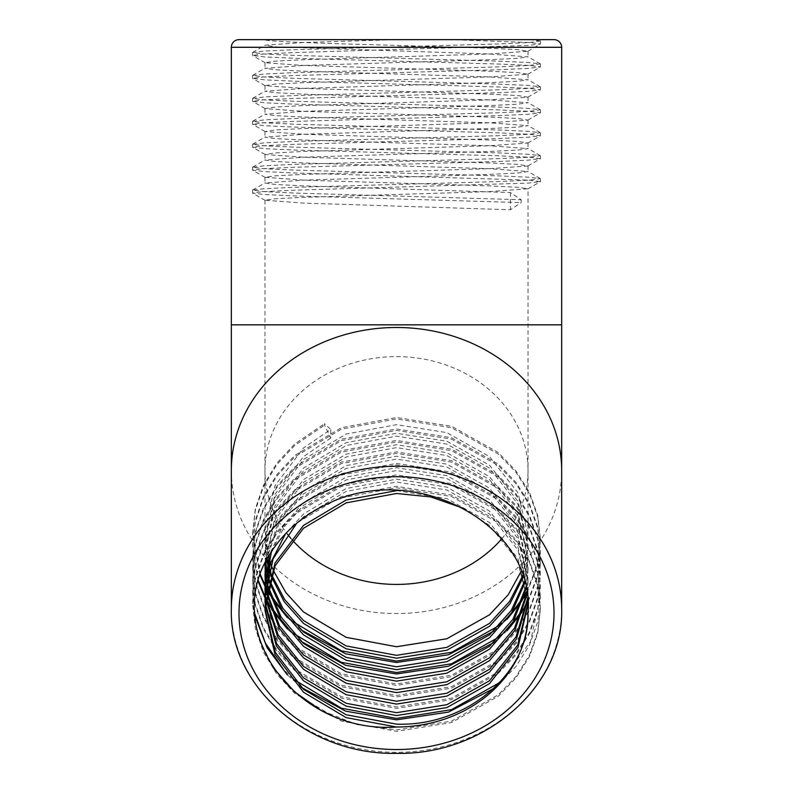 <?xml version="1.0" encoding="UTF-8"?>
<svg xmlns="http://www.w3.org/2000/svg" width="793" height="793" viewBox="0 0 793 793"><rect width="100%" height="100%" fill="white"/><g stroke="black" fill="none" stroke-linecap="round" stroke-linejoin="round"><path stroke-width="0.59" stroke-dasharray="3.96 2.97" d="M273.149 570.108L272.554 568.67M270.928 564.368L270.433 562.941A165.162 143.027 180 0 0 396.5 613.554A165.162 143.027 180 0 0 561.662 470.517M269.085 558.639L268.678 557.201M268.421 556.25L264.981 529.962L274.993 485.663L303.501 447.995L330.74 429.419L324.535 423.69L324.535 425.127L330.74 438.023L330.74 429.419M330.74 438.023L303.501 456.599L274.993 494.267L264.981 538.566L266.993 558.718M267.598 561.503L267.935 562.941M269.085 567.243L269.511 568.67M270.928 572.972L271.454 574.41M270.928 575.837L270.433 574.41M269.085 570.108L268.678 568.67M267.598 564.368L267.281 562.941M266.587 559.452L264.981 541.431L274.993 497.132L303.501 459.464L346.174 434.058L396.5 424.671L446.826 432.621L489.499 456.599L518.007 492.83L528.019 535.701L521.269 571.129M269.085 581.576L268.678 580.139M267.598 575.837L267.281 574.41M266.448 570.108L266.21 568.67M265.635 564.368L265.477 562.941M265.368 561.731L264.981 552.899L274.993 508.6L303.501 470.933L346.174 445.527L396.5 436.14L446.826 444.09L489.499 468.068L518.007 504.298L528.019 547.17L523.301 576.908M522.825 575.46L528.019 544.305L518.007 501.434L489.499 465.194L446.826 441.225L396.5 433.275L346.174 442.663L303.501 468.068L274.993 505.736L264.981 550.035L265.605 561.275M265.635 561.503L265.804 562.941M266.448 567.243L266.706 568.67M267.598 572.972L267.935 574.41M269.085 578.712L269.511 580.139M267.598 587.316L267.281 585.878M266.448 581.576L266.21 580.139M265.635 575.837L265.477 574.41M265.149 570.108L265.08 568.67M265.001 562.435L275.439 519.137L303.501 482.402L346.174 456.996L396.5 447.609L446.826 455.559L489.499 479.537L518.007 515.767L528.019 558.639L524.956 582.657M524.579 581.219L528.019 555.774L518.007 512.902L489.499 476.672L446.826 452.694L396.5 444.744L346.174 454.131L303.501 479.537L274.993 517.205L264.991 562.941M265.149 567.243L265.239 568.67M265.635 572.972L265.804 574.41M266.448 578.712L266.706 580.139M267.598 584.441L267.935 585.878M266.448 593.045L266.21 591.608M265.635 587.316L265.477 585.878M265.149 581.576L265.08 580.139M266.2 560.175L278.799 524.183L303.501 493.87L346.174 468.465L396.5 459.078L446.826 467.027L489.499 491.006L518.007 527.236L528.019 570.108L526.255 588.386M525.967 586.959L528.019 567.243L518.007 524.371L489.499 488.141L446.826 464.163L396.5 456.213L346.174 465.6L303.501 491.006L277.818 523.093L265.675 561.147M264.981 572.972L264.991 574.41M265.149 578.712L265.239 580.139M265.635 584.441L265.804 585.878M266.448 590.18L266.706 591.608M265.635 598.784L265.477 597.347M265.149 593.045L265.08 591.608M271.513 551.313L284.588 526.473L303.501 505.339L346.174 479.934L396.5 470.546L446.826 478.506L489.499 502.475L518.007 538.705L528.019 581.576L527.206 594.026M526.998 592.629L528.019 578.712L518.007 535.84L489.499 499.61L446.826 475.631L396.5 467.682L346.174 477.069L303.501 502.475L282.744 526.324L269.451 554.535M264.981 584.441L264.991 585.878M265.149 590.18L265.239 591.608M265.635 595.91L265.804 597.347M265.149 604.514L265.08 603.086M296.721 523.281L303.501 516.808L346.174 491.402L396.5 482.015L446.826 489.975L489.499 513.943L518.007 550.173L528.019 593.045L527.801 599.429M527.682 598.13L528.019 590.18L518.007 547.309L489.499 511.079L446.826 487.1L396.5 479.15L346.174 488.538L303.501 513.943L285.569 533.699M264.981 595.91L264.991 597.347M265.149 601.649L265.239 603.086M264.981 607.379L264.991 608.816M463.102 508.194L489.499 525.412L517.393 560.413L527.979 601.937M528.009 603.086L518.007 558.778L489.499 522.547L446.875 498.589L396.589 490.619M529.476 39.65L540.301 40.939L538.08 39.65L451.584 39.65L529.476 42.515L540.43 43.952L528.237 45.469L294.728 52.556L263.524 53.983L252.571 55.421L264.763 56.937L294.728 58.285L498.272 64.025L529.476 65.452L540.43 66.89L528.237 68.406L498.272 69.754L294.728 75.494L263.524 76.921L252.571 78.358L264.763 79.875L294.728 81.223L498.272 86.962L529.476 88.39L540.43 89.827L528.237 91.344L498.272 92.692L294.728 98.431L263.524 99.868L252.571 101.296L264.763 102.812L294.728 104.161L498.272 109.9L529.476 111.337L540.43 112.765L528.237 114.281L498.272 115.639L294.728 121.369L263.524 122.806L252.571 124.233L264.763 125.75L294.728 127.108L498.272 132.837L529.476 134.275L540.43 135.702L528.237 137.219L498.272 138.577L294.728 144.306L263.524 145.743L252.571 147.171L264.763 148.688L294.728 150.046L498.272 155.775L529.476 157.212L540.43 158.64L528.237 160.156L498.272 161.514L294.728 167.244L263.524 168.681L252.571 170.118L264.763 171.625L294.728 172.983L529.476 180.15L540.43 181.587L528.237 183.104L294.728 190.181L263.524 191.619L252.571 193.056L264.763 194.572L294.728 195.921L521.15 202.602L521.15 199.727L510.395 192.56L303.501 185.879L274.993 184.452L264.981 183.014L303.501 180.15L489.499 174.41L518.007 172.983L528.019 171.546L489.499 168.681L303.501 162.942L274.993 161.514L264.981 160.077L303.501 157.212L489.499 151.473L518.007 150.046L528.019 148.608L489.499 145.743L303.501 140.004L274.993 138.577L264.981 137.139L303.501 134.275L489.499 128.535L518.007 127.108L528.019 125.671L489.499 122.806L303.501 117.067L274.993 115.639L264.981 114.202L303.501 111.337L489.499 105.598L518.007 104.161L528.019 102.733L489.499 99.868L303.501 94.129L274.993 92.692L264.981 91.264L303.501 88.39L489.499 82.66L518.007 81.223L528.019 79.796L489.499 76.921L303.501 71.192L274.993 69.754L264.981 68.327L303.501 65.452L489.499 59.723L518.007 58.285L528.019 56.858L489.499 53.983L274.993 46.817L265.13 45.221L303.501 42.515L396.5 39.65M451.584 39.65L264.981 39.65C263.147 41.553 326.27 43.486 396.5 45.389L489.499 48.254L518.007 49.681L527.87 51.277L489.499 53.983L303.501 59.723L274.993 61.15L265.13 62.746L303.501 65.452L489.499 71.192L518.007 72.629L527.87 74.225L489.499 76.921L303.501 82.66L274.993 84.098L265.13 85.694L303.501 88.39L489.499 94.129L518.007 95.566L527.87 97.162L489.499 99.868L303.501 105.598L274.993 107.035L265.13 108.631L303.501 111.337L489.499 117.067L518.007 118.504L527.87 120.1L489.499 122.806L303.501 128.535L274.993 129.973L265.13 131.569L303.501 134.275L489.499 140.004L518.007 141.441L527.87 143.037L489.499 145.743L303.501 151.473L274.993 152.91L265.13 154.506L303.501 157.212L489.499 162.942L518.007 164.379L527.87 165.975L489.499 168.681L303.501 174.41L274.993 175.848L264.981 177.285L303.501 180.15L489.499 185.879L518.007 187.317L528.019 188.754L489.499 191.619L303.501 197.358L274.993 198.785L264.981 200.223L303.501 203.087L510.395 209.768L521.15 202.602M510.395 192.56L510.395 209.768M554.01 39.65L238.99 39.65M263.524 565.419L276.975 543.304L294.728 524.262L341.416 496.527L396.5 486.317L451.584 495.09L498.272 521.398L516.025 539.736L529.476 561.117L537.723 584.362L540.43 608.102L537.723 631.833L529.476 655.087L516.025 676.459L498.272 694.807L451.584 721.105L396.5 729.877L357.405 724.693L320.699 710.171M273.426 667.984L257.794 636.135L252.571 602.363L255.277 577.928L263.524 553.95L276.975 531.825L294.728 512.793L341.416 485.058L396.5 474.848L451.584 483.621L498.272 509.929L516.025 528.267L529.476 549.648L537.723 572.893L540.43 596.633L530.378 641.706L501.523 680.483M293.212 679.115L283.012 668.777M255.148 614.704L252.571 590.894L255.277 566.46L263.524 542.481L276.975 520.357L294.728 501.325L341.416 473.59L396.5 463.38L451.584 472.152L498.272 498.45L516.025 516.798L529.476 538.179L537.723 561.424L540.43 585.165L537.723 608.895L529.476 632.14L516.025 653.521L498.272 671.869L451.584 698.167L396.5 706.94L341.416 696.74L294.728 668.995L276.975 649.963L263.524 627.848L255.277 603.86L252.571 579.425L255.277 554.991L263.524 531.013L276.975 508.888L294.728 489.856L341.416 462.121L396.5 451.911L451.584 460.683L498.272 486.981L516.025 505.329L529.476 526.711L537.723 549.955L540.43 573.696L537.723 597.426L529.476 620.671L516.025 642.052L498.272 660.4L451.584 686.698L396.5 695.471L341.416 685.271L294.728 657.526L276.975 638.494L263.524 616.379L255.277 592.391L252.571 567.957L255.277 543.522L263.524 519.544L276.975 497.419L294.728 478.387L341.416 450.642L396.5 440.442L451.584 449.215L498.272 475.513L516.025 493.861L529.476 515.242L537.723 538.487L540.43 562.217L537.723 585.958L529.476 609.202L516.025 630.584L498.272 648.932L451.584 675.23L396.5 684.002L341.416 673.802L294.728 646.057L276.975 627.025L263.524 604.9L255.277 580.922L252.571 556.488L255.277 532.053L263.524 508.065L276.975 485.95L294.728 466.918L341.416 439.173L396.5 428.973L451.584 437.746L498.272 464.044L516.025 482.392L529.476 503.773L537.723 527.018L540.43 550.748L537.327 576.124L527.91 600.836M527.662 601.312L527.276 602.016M524.718 606.526L523.043 609.232M511.277 624.775L501.523 634.608M293.212 633.23L283.012 622.892M270.542 606.258L268.738 603.304M265.923 598.249L265.477 597.387M258.399 580.645L252.571 545.019L255.277 520.585L263.524 496.596L276.975 474.482L294.728 455.45L341.416 427.705L396.5 417.505L451.584 426.277L498.272 452.575L516.025 470.923L529.476 492.304L537.723 515.549L540.43 539.28L537.049 565.756L526.81 591.419M524.718 595.057L523.043 597.763M511.277 613.306L501.523 623.139M293.212 621.762L283.012 611.423M270.542 594.79L268.738 591.836M267.191 589.13L266.775 588.366M265.923 586.78L265.477 585.918M260.243 574.291L252.571 533.55L255.277 509.116L263.524 485.128L276.975 463.013L294.728 443.971L324.535 423.69M341.416 497.954L396.5 487.754L451.584 496.527L498.272 522.825L516.025 541.173L529.476 562.544L537.723 585.799L540.43 609.53L537.723 633.27L529.476 656.515L516.025 677.896L498.272 696.234L451.584 722.542L396.5 731.315L341.416 721.105L294.728 693.369L276.975 674.337L263.524 652.213L255.277 628.234L252.571 603.8L255.277 579.366L263.524 555.378L276.975 533.263L294.728 514.221L341.416 486.486L396.5 476.286L451.584 485.058L498.272 511.356L516.025 529.704L529.476 551.076L537.723 574.33L540.43 598.061L537.723 621.801L529.476 645.046L516.025 666.427L498.272 684.765L493.722 688.473M301.33 687.382L287.383 674.912M255.306 616.865L252.571 592.331L255.277 567.897L263.524 543.909L276.975 521.794L294.728 502.752L341.416 475.017L396.5 464.817L451.584 473.59L498.272 499.887L516.025 518.235L529.476 539.607L537.723 562.861L540.43 586.592L537.723 610.332L529.476 633.577L516.025 654.959L498.272 673.297L451.584 699.604L396.5 708.377L341.416 698.167L294.728 670.432L276.975 651.39L263.524 629.275L255.277 605.287L252.571 580.863L255.277 556.428L263.524 532.44L276.975 510.325L294.728 491.283L341.416 463.548L396.5 453.348L451.584 462.121L498.272 488.419L516.025 506.767L529.476 528.138L537.723 551.393L540.43 575.123L537.723 598.864L529.476 622.109L516.025 643.49L498.272 661.828L451.584 688.136L396.5 696.908L341.416 686.698L294.728 658.963L276.975 639.921L263.524 617.806L255.277 593.818L252.571 569.394L255.277 544.96L263.524 520.971L276.975 498.856L294.728 479.815L341.416 452.079L396.5 441.879L451.584 450.642L498.272 476.95L516.025 495.288L529.476 516.669L537.723 539.924L540.43 563.654L537.723 587.395L529.476 610.64L516.025 632.021L498.272 650.359L451.584 676.667L396.5 685.439L341.416 675.23L294.728 647.494L276.975 628.452L263.524 606.338L255.277 582.349L252.571 557.925L255.277 533.491L263.524 509.502L276.975 487.388L294.728 468.346L341.416 440.611L396.5 430.401L451.584 439.173L498.272 465.481L516.025 483.819L529.476 505.2L537.723 528.445L540.43 552.186L537.347 577.482L527.989 602.125M527.494 603.057L527.028 603.929M523.955 609.212L521.943 612.355M507.114 630.663L493.722 642.588M301.33 641.507L287.383 629.037M271.712 609.53L269.561 606.11M266.22 600.232L265.685 599.221M258.191 581.447L252.571 546.456L255.277 522.022L263.524 498.034L276.975 475.919L294.728 456.877L341.416 429.142L396.5 418.932L451.584 427.705L498.272 454.012L516.025 472.35L529.476 493.732L537.723 516.977L540.43 540.717L537.089 567.015L526.978 592.53M523.955 597.744L521.943 600.886M507.114 619.194L493.722 631.119M301.33 630.038L287.383 617.569M271.712 598.061L269.561 594.641M266.983 590.17L266.577 589.437M266.22 588.763L265.685 587.752M259.995 575.074L252.571 534.978L255.277 510.553L263.524 486.565L276.975 464.45L294.728 445.408L324.535 425.127M540.301 40.939L529.476 42.515L498.272 43.952L294.728 49.681L264.763 51.039L252.571 52.556L263.524 53.983L294.728 55.421L498.272 61.15L528.237 62.508L540.301 63.876L529.476 65.452L498.272 66.89L294.728 72.629L264.763 73.977L252.571 75.494L263.524 76.921L294.728 78.358L498.272 84.098L528.237 85.446L540.301 86.814L529.476 88.4L498.272 89.827L294.728 95.566L264.763 96.915L252.571 98.431L263.524 99.868L294.728 101.296L498.272 107.035L528.237 108.383L540.301 109.751L529.476 111.337L498.272 112.765L294.728 118.504L264.763 119.852L252.571 121.369L263.524 122.806L294.728 124.233L498.272 129.973L528.237 131.321L540.301 132.689L529.476 134.275L498.272 135.702L294.728 141.441L264.763 142.79L252.571 144.306L263.524 145.743L294.728 147.171L498.272 152.91L528.237 154.258L540.301 155.626L529.476 157.212L498.272 158.64L294.728 164.379L264.763 165.727L252.571 167.244L263.524 168.681L294.728 170.118L498.272 175.848L528.237 177.196L540.301 178.564L529.476 180.15L498.272 181.587L294.728 187.317L264.763 188.665L252.699 190.033L263.524 191.619L294.728 193.056L521.15 199.727M501.791 538.764A131.519 113.895 180 0 0 528.019 470.517A131.519 113.895 180 0 0 396.5 356.622A131.519 113.895 180 0 0 264.981 470.517A131.519 113.895 180 0 0 287.383 534.105M231.338 324.843L561.662 324.843M231.338 470.517A165.162 143.027 180 0 0 267.142 559.452M267.885 560.255A165.162 143.027 180 0 0 268.46 560.869M561.662 609.292A165.162 143.027 0 0 1 396.5 752.329A165.162 143.027 0 0 1 231.338 609.292M231.338 47.293L561.662 47.293M290.862 538.368A131.519 113.895 180 0 0 292.102 539.785M396.5 324.843L264.981 324.843L396.5 324.843M528.019 535.701L528.019 188.754M264.981 200.223L264.981 529.962M264.981 538.566L264.981 541.431M264.981 550.035L264.981 552.899M264.981 561.503L264.981 562.475M528.019 544.305L528.019 547.17M528.019 555.774L528.019 558.639M528.019 567.243L528.019 570.108M528.019 578.712L528.019 581.576M528.019 590.18L528.019 593.045M528.019 601.649L528.019 602.561M264.981 62.588L264.981 68.327M264.981 85.525L264.981 91.264M264.981 108.463L264.981 114.202M264.981 131.4L264.981 137.139M264.981 154.348L264.981 160.077M264.981 177.285L264.981 183.014M528.019 51.119L528.019 56.858M528.019 74.056L528.019 79.796M528.019 96.994L528.019 102.733M528.019 119.931L528.019 125.671M528.019 142.879L528.019 148.608M528.019 165.816L528.019 171.546M540.43 608.102L540.43 609.53M252.571 602.363L252.571 603.8M540.43 596.633L540.43 598.061M252.571 590.894L252.571 592.331M540.43 585.165L540.43 586.592M252.571 579.425L252.571 580.863M540.43 573.696L540.43 575.123M252.571 567.957L252.571 569.394M540.43 562.217L540.43 563.654M252.571 556.488L252.571 557.925M540.43 550.748L540.43 552.186M252.571 545.019L252.571 546.456M540.43 539.28L540.43 540.717M252.571 533.55L252.571 534.978M540.43 43.952L540.43 41.087M252.571 55.421L252.571 52.556M540.43 66.89L540.43 64.025M252.571 78.358L252.571 75.494M540.43 89.827L540.43 86.962M252.571 101.296L252.571 98.431M540.43 112.765L540.43 109.9M252.571 124.233L252.571 121.369M540.43 135.702L540.43 132.837M252.571 147.171L252.571 144.306M540.43 158.64L540.43 155.775M252.571 170.118L252.571 167.244M540.43 181.587L540.43 178.712M252.571 193.056L252.571 190.181M252.699 52.407L265.13 45.221M540.301 63.876L527.87 56.69M252.699 75.345L265.13 68.158M540.301 86.814L527.87 79.627M252.699 98.282L265.13 91.096M540.301 109.751L527.87 102.565M252.699 121.22L265.13 114.043M540.301 132.689L527.87 125.512M252.699 144.157L265.13 136.981M540.301 155.626L527.87 148.45M252.699 167.095L265.13 159.918M540.301 178.564L527.87 171.387M252.699 190.033L265.13 182.856M527.87 51.277L540.301 44.101M265.13 62.746L252.699 55.569M527.87 74.225L540.301 67.038M265.13 85.694L252.699 78.507M527.87 97.162L540.301 89.976M265.13 108.631L252.699 101.445M527.87 120.1L540.301 112.913M265.13 131.569L252.699 124.382M527.87 143.037L540.301 135.851M265.13 154.506L252.699 147.32M527.87 165.975L540.301 158.788M265.13 177.444L252.699 170.257M527.87 188.912L540.301 181.736M265.13 200.381L252.699 193.205"/><path stroke-width="1.19" d="M231.338 47.293A7.643 7.643 0 0 1 238.99 39.65L554.01 39.65A7.643 7.643 0 0 1 561.662 47.293L231.338 47.293L231.338 609.292A165.162 143.027 0 0 1 396.5 466.264A165.162 143.027 0 0 1 561.662 609.292C563.843 686.698 484.424 755.352 396.5 753.35C308.576 755.352 229.157 686.698 231.338 609.292M521.269 571.129L508.224 594.77L489.499 614.803L446.826 638.771L396.5 646.731L346.174 637.344L303.501 611.938L285.906 592.658L273.149 570.108M272.554 568.67L270.928 564.368M268.46 560.869A165.162 143.027 180 0 0 270.433 562.921L269.085 558.639M268.678 557.201L268.421 556.25M266.993 558.718L267.598 561.503M267.935 562.941L269.085 567.243M269.511 568.67L270.928 572.972M271.454 574.41L284.538 599.339L303.501 620.532L346.174 645.938L396.5 655.325L446.826 647.375L489.499 623.407L509.582 601.471L522.825 575.46M523.301 576.908L510.018 603.701L489.499 626.272L446.826 650.24L396.5 658.2L346.174 648.813L303.501 623.407L284.092 601.57L270.928 575.837M270.433 574.41L269.085 570.108M268.678 568.67L267.598 564.368M267.281 562.941L266.587 559.452M524.956 582.657L511.733 612.612L489.499 637.741L446.826 661.709L396.5 669.669L346.174 660.282L303.501 634.876L282.377 610.471L269.085 581.576M268.678 580.139L267.598 575.837M267.281 574.41L266.448 570.108M266.21 568.67L265.635 564.368M265.477 562.941L265.368 561.731M265.804 562.941L266.448 567.243M266.706 568.67L267.598 572.972M267.935 574.41L269.085 578.712M269.511 580.139L282.804 608.241L303.501 632.001L346.174 657.417L396.5 666.794L446.826 658.844L489.499 634.876L511.316 610.382L524.579 581.219M526.255 588.386L513.358 621.484L489.499 649.209L446.826 673.178L396.5 681.137L346.174 671.75L303.501 646.345L280.752 619.353L267.598 587.316M267.281 585.878L266.448 581.576M266.21 580.139L265.635 575.837M265.477 574.41L265.149 570.108M265.08 568.67L265.001 562.435M264.991 562.941L265.149 567.243M265.239 568.67L265.635 572.972M265.804 574.41L266.448 578.712M266.706 580.139L267.598 584.441M267.935 585.878L281.148 617.132L303.501 643.48L346.174 668.886L396.5 678.273L446.826 670.313L489.499 646.345L512.962 619.274L525.967 586.959M527.206 594.026L514.925 630.286L489.499 660.678L446.826 684.656L396.5 692.606L346.174 683.219L303.501 657.813L279.205 628.205L266.448 593.045M266.21 591.608L265.635 587.316M265.477 585.878L265.149 581.576M265.08 580.139L266.2 560.175M265.675 561.147L264.981 575.837M264.991 574.41L265.149 578.712M265.239 580.139L265.635 584.441M265.804 585.878L266.448 590.18M266.706 591.608L279.582 625.994L303.501 654.949L346.174 680.354L396.5 689.741L446.826 681.782L489.499 657.813L514.538 628.096L526.998 592.629M527.801 599.429L516.471 638.94L489.499 672.147L446.826 696.125L396.5 704.075L346.174 694.688L303.501 669.282L277.728 637.037L265.635 598.784M265.477 597.347L265.149 593.045M265.08 591.608L264.981 587.316L271.513 551.313M269.451 554.535L264.981 587.316M264.991 585.878L265.149 590.18M265.239 591.608L265.635 595.91M265.804 597.347L278.085 634.826L303.501 666.417L346.174 691.823L396.5 701.21L446.826 693.251L489.499 669.282L516.074 636.809L527.682 598.13M527.979 601.937L528.019 604.514L518.007 647.385L489.499 683.616L446.826 707.594L396.5 715.544L346.174 706.157L303.501 680.751L276.331 645.819L265.149 604.514M265.08 603.086L264.981 598.784L273.119 558.708L296.721 523.281M285.569 533.699L270.155 563.793L264.981 598.784M264.991 597.347L265.149 601.649M265.239 603.086L276.668 643.629L303.501 677.886L346.174 703.292L396.5 712.679L446.826 704.719L489.499 680.751L517.67 645.205L528.009 603.086M264.991 608.816L275.32 652.371L303.501 689.355L346.174 714.761L396.5 724.148C466.413 726.646 529.367 673.495 528.009 613.841A131.519 113.895 0 0 1 396.5 727.012L346.174 717.625L303.501 692.22L274.993 654.552L264.981 610.253L274.993 565.944L303.501 528.277L346.174 502.871L396.5 493.484L430.718 496.933L463.102 508.194M396.589 490.619L346.174 500.006L303.501 525.412L274.993 563.08L264.981 607.379L264.981 610.253M396.5 39.65L529.476 39.65M264.842 39.65L395.221 39.65M396.5 727.012C301.37 733.703 227.442 640.625 263.524 565.419C279.215 533.947 305.186 511.465 341.416 497.954C428.418 466.661 535.761 530.904 528.019 613.118A131.519 113.895 0 0 1 528.009 613.851M320.699 710.171L294.728 691.942L273.426 667.984M501.523 680.483L498.272 683.338L451.584 709.636L396.5 718.408L341.416 708.208L293.212 679.115M283.012 668.777L265.457 643.232L255.148 614.704M527.276 602.016L524.718 606.526M523.043 609.232L511.277 624.775M501.523 634.608L498.272 637.463L451.584 663.761L396.5 672.533L341.416 662.324L293.212 633.23M283.012 622.892L270.542 606.258M268.738 603.304L265.923 598.249M265.477 597.387L265.011 596.475M264.981 596.425L258.399 580.645M526.81 591.419L524.718 595.057M523.043 597.763L511.277 613.306M501.523 623.139L498.272 625.984L451.584 652.292L396.5 661.065L341.416 650.855L293.212 621.762M283.012 611.423L270.542 594.79M268.738 591.836L267.191 589.13M266.775 588.366L265.923 586.78M265.477 585.918L265.011 585.006M264.981 584.956L260.243 574.291M493.722 688.473L448.551 712.084L396.5 719.846L345.778 711.192L301.33 687.382M287.383 674.912L267.142 647.812L255.306 616.865M527.989 602.125L527.494 603.057M527.028 603.929L523.955 609.212M521.943 612.355L507.114 630.663M493.722 642.588L448.551 666.209L396.5 673.971L345.778 665.317L301.33 641.507M287.383 629.037L271.712 609.53M269.561 606.11L266.22 600.232M265.368 598.606L265.001 597.902M264.981 597.863L258.191 581.447M526.978 592.53L523.955 597.744M521.943 600.886L507.114 619.194M493.722 631.119L448.551 654.74L396.5 662.502L345.778 653.848L301.33 630.038M287.383 617.569L271.712 598.061M269.561 594.641L266.983 590.17M266.577 589.437L266.22 588.763M265.368 587.137L265.001 586.433M264.981 586.394L259.995 575.074M292.102 539.785A131.519 113.895 180 0 0 396.5 584.421A131.519 113.895 180 0 0 501.791 538.764M561.662 47.293L561.662 324.843L231.338 324.843M561.662 324.843L561.662 470.517A165.162 143.027 180 0 0 396.5 327.489A165.162 143.027 180 0 0 231.338 470.517M267.142 559.452A165.162 143.027 180 0 0 267.885 560.255M396.5 749.524A157.51 136.406 180 0 0 554.01 613.118A157.51 136.406 180 0 0 396.5 476.712A157.51 136.406 180 0 0 238.99 613.118A157.51 136.406 180 0 0 396.5 749.524M287.383 534.105A131.519 113.895 180 0 0 290.862 538.368M561.662 470.517L561.662 609.292M264.981 562.475L264.981 564.368M528.019 602.561L528.019 604.514"/></g></svg>
